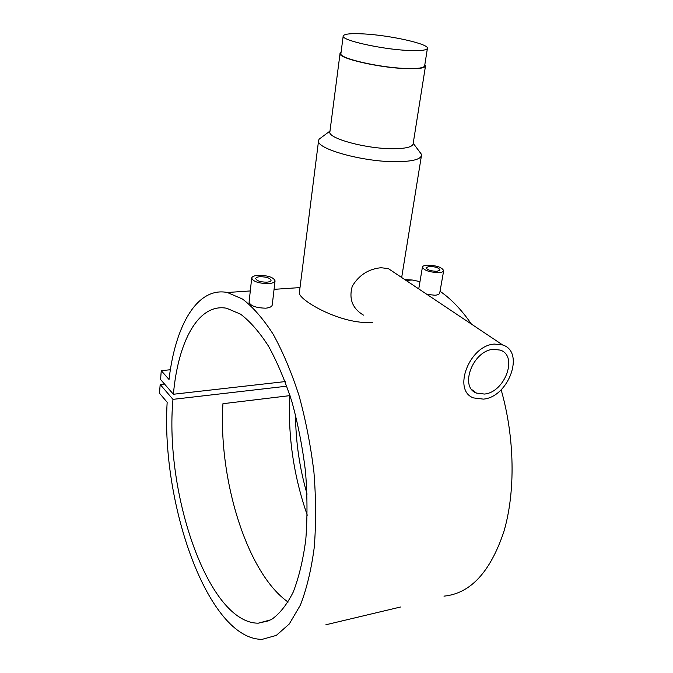 <?xml version="1.0" encoding="UTF-8"?>
<svg xmlns="http://www.w3.org/2000/svg" width="673" height="673" viewBox="0 0 673 673"><rect width="100%" height="100%" fill="white"/><g stroke="black" fill="none" stroke-linecap="round" stroke-linejoin="round"><path stroke-width="1.01" d="M407.964 50.441C381.011 49.247 340.681 40.069 343.205 35.947C344.206 33.894 351.129 33.221 364 33.936C390.433 35.324 429.324 44.039 427.414 48.38C426.632 50.315 420.145 51.005 407.964 50.441M424.655 65.777L424.638 65.895C423.83 68.023 417.353 68.873 405.222 68.436C378.394 67.519 338.351 58.08 340.917 53.529L343.196 36.048M260.064 276.712C266.432 276.805 270.1 278.016 271.068 280.363C270.815 281.348 269.385 281.953 266.76 282.164C260.358 282.08 256.682 280.868 255.706 278.521C255.959 277.52 257.414 276.914 260.064 276.712M275.064 280.868C274.693 282.366 272.515 283.274 268.527 283.602C258.785 283.476 253.174 281.634 251.694 278.067C252.081 276.536 254.293 275.619 258.339 275.307C268.022 275.45 273.591 277.301 275.064 280.868L272.237 305.004C271.842 306.72 269.671 307.78 265.709 308.184C256.068 307.898 250.524 305.929 249.069 302.261L251.694 278.126M436.954 271.303L440.033 270.058C438.956 267.812 435.338 266.601 429.197 266.407L426.076 267.669C427.153 269.907 430.779 271.118 436.954 271.303M443.675 270.697C442.035 267.29 436.541 265.44 427.195 265.145C424.335 265.355 422.745 265.995 422.434 267.063C424.074 270.47 429.601 272.321 438.998 272.599C441.816 272.38 443.372 271.749 443.675 270.697L439.73 293.007C439.402 294.227 437.829 294.976 435.027 295.245L426.934 294.379M363.47 315.124C352.442 308.545 348.707 298.921 352.265 286.244C358.945 275.122 368.526 268.956 381.002 267.736L388.296 268.577L393.091 271.783M494.428 344.071C469.3 345.358 452.163 390.5 473.506 397.911L483.399 399.123C508.611 397.07 525.192 351.836 502.697 344.98L494.428 344.071M484.409 394.05C504.893 392.443 518.403 355.697 500.216 350.086L493.376 349.329C472.951 350.44 459.079 387.118 476.501 393.091L484.409 394.05M413.121 143.871L413.096 144.039C412.154 147.051 405.617 148.615 393.495 148.725C366.659 149.036 327.095 138.251 329.896 131.748L340.05 53.52M419.043 151.089L421.399 154.243L421.458 155.572C420.297 159.408 412.263 161.444 397.373 161.697C364.127 162.328 315.031 148.691 318.607 140.379L319.137 139.143L321.871 137.107M424.848 64.541L425.487 66.03C424.663 68.2 418.068 69.067 405.693 68.621C378.31 67.687 337.434 58.055 340.058 53.419L341.076 52.284M318.581 140.564L299.418 292.25C296.406 298.846 340.807 325.177 372.564 322.375M325.883 624.771L400.511 607.012M307.283 515.224C293.697 476.206 287.851 436.348 289.735 395.648M443.97 596.135C470.292 593.62 490.238 572.193 503.791 531.855C515.636 492.156 514.786 437.492 501.141 389.76M471.394 324.075C461.552 309.765 451.095 298.846 440.033 291.3M419.969 281.625L412.229 280.01L404.776 279.581M161.268 370.672L160.569 379.488L173.398 394.252C178.034 341.573 198.392 302.917 226.675 308.259L240.555 314.156C250.062 321.366 259.374 332.033 268.493 346.149C277.276 362.124 285.1 380.699 291.956 401.882C298.046 424.158 302.556 447.309 305.483 471.344C307.376 495.294 307.477 518.059 305.786 539.637C303.094 559.961 298.896 577.468 293.192 592.147C286.774 604.876 279.455 614.054 271.227 619.682L258.289 623.181C208.083 623.333 164.347 492.417 172.969 399.358L160.174 384.502L159.493 393.225L167.165 402.269C160.872 503.429 207.965 639.628 262.159 639.35L276.292 635.405L289.272 623.989L300.377 605.111C306.661 588.968 311.279 569.72 314.257 547.342C316.125 523.577 316.016 498.5 313.929 472.101C310.707 445.61 305.735 420.095 299.014 395.564C291.459 372.245 282.845 351.811 273.179 334.245C263.168 318.733 252.955 307.006 242.524 299.056L227.331 292.494C197.197 286.563 175.266 325.522 169.032 379.479L161.268 370.672L170.378 369.746M288.103 602.066C246.705 573.034 218.245 478.596 222.94 403.699L290.021 395.615M295.531 414.812C295.699 441.648 299.552 468.088 307.081 494.125M173.398 394.252L285.159 381.583M172.969 399.358L286.833 386.176M160.174 384.502L164.515 384.031M427.414 48.38L424.638 65.895M418.741 288.91L422.425 267.122M329.98 131.075L319.137 139.143M227.331 292.494L250.297 290.946M274.071 289.34L300.015 287.59M406.038 280.431L412.229 280.01M258.289 623.181L269.326 620.649M421.458 155.572L401.672 277.512M425.487 66.03L413.096 144.039M413.214 143.29L421.399 154.243M471.924 389.692L476.501 393.091M388.296 268.577L502.697 344.98"/></g></svg>
